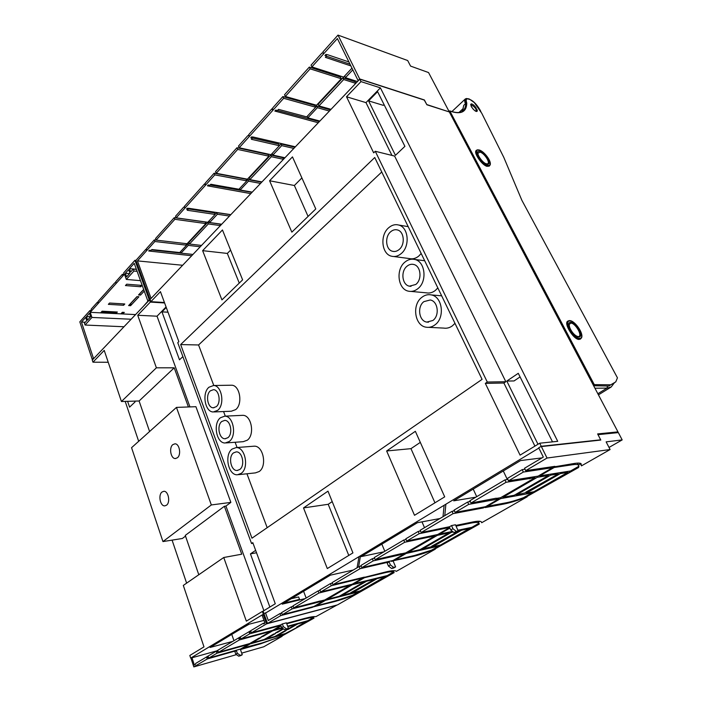 <?xml version="1.0" encoding="UTF-8"?>
<svg xmlns="http://www.w3.org/2000/svg" width="702" height="702" viewBox="0 0 702 702"><rect width="100%" height="100%" fill="white"/><g stroke="black" fill="none" stroke-linecap="round" stroke-linejoin="round"><path stroke-width="1.05" d="M198.789 574.736L185.275 535.398L224.377 506.274L241.742 554.194L223.754 557.502L183.31 585.424L203.992 646.875L189.83 655.466L190.698 658.081L199.386 655.712M223.754 557.502L246.349 621.147L262.364 611.424L263.373 614.206L190.698 658.081M125.193 401.395L138.68 441.304M172.087 540.128L186.618 583.134M150.246 299.956L149.526 299.912L92.26 360.1L92.954 362.188L108.231 362.267M232.766 641.391L210.082 647.463L248.385 624.376L263.987 620.401M263.373 614.206L264.084 614.031M149.526 299.912L150.316 302.097L164.601 302.957M262.364 611.424L263.092 611.24M224.377 506.274L225.939 506.063L263.891 610.661M185.521 536.126L182.336 538.495L162.952 541.575L131.564 447.692L176.465 407.397L195.919 406.695L230.87 502.386L225.939 506.063M127.606 401.325L129.58 407.134L135.021 401.983L134.723 401.123M150.316 302.097L137.732 315.277L156.388 367.804L121.428 401.509L104.221 350.377L92.954 362.188M233.95 640.689L231.765 634.397M269.866 607.037L250.438 553.887L256.528 552.764M166.076 306.95L157.037 316.198L189.952 406.914M250.438 553.887L255.651 550.368M182.88 356.616L179.493 359.819L161.969 311.881L166.269 307.485M137.732 315.277L157.037 316.198M230.87 502.386L211.337 504.949L162.952 541.575M149.587 431.519L139.101 400.991L121.428 401.509M156.388 367.804L174.219 367.822L188.408 406.967M139.101 400.991L174.219 367.822M161.969 311.881L168.006 312.197M211.337 504.949L176.465 407.397M162.03 492.005C157.941 494.919 160.258 506.449 164.838 505.861L166.523 505.194C170.647 502.334 168.348 490.751 163.785 491.303L162.03 492.005M172.815 444.638C168.743 447.718 170.823 458.906 175.412 458.538L177.413 457.757C181.511 454.738 179.466 443.497 174.895 443.831L172.815 444.638M241.997 648.639L250.158 643.892L283.687 634.476L278.755 637.293L262.179 642.918L241.865 648.271M216.909 653.237L248.648 644.322L240.479 649.069L208.766 658.055L216.909 653.237L216.497 652.026L218.217 651.544M249.166 643.699L248.648 644.322M249.982 643.392L250.158 643.892M208.766 658.055L208.362 656.861L206.827 657.765L208.512 657.291M274.149 629.492L281.906 627.79M287.644 626.219L307.801 620.708L313.022 617.725C311.337 617.497 308.064 618.032 303.211 619.331L303.036 618.866M286.749 623.788L303.211 619.331M274.289 629.878L281.046 625.947M280.905 625.561L272.78 630.291L240.997 638.978L249.728 633.809L249.289 632.572L251.149 632.072M249.728 633.809L280.844 625.385M312.644 616.716L313.022 617.725M240.997 638.978L240.567 637.749L238.926 638.723L240.733 638.223M249.289 632.572L250.974 631.572L251.413 632.818L280.668 624.912L281.66 627.614L283.354 626.64L282.353 623.929L280.668 624.912M262.899 635.88L263.083 636.389L261.065 636.942L270.63 631.388L270.463 630.923M313.425 616.637L313.996 618.137L281.765 636.117L296.463 627.728L285.258 633.581L276.781 635.959L286.118 630.598L284.205 631.133L274.859 636.495L266.155 638.934L275.491 633.555L273.534 634.099L264.198 639.487L251.728 642.979L261.074 637.556L259.056 638.118L249.719 643.55L218.48 652.307L239.356 639.952L238.926 638.723M239.356 639.952L270.63 631.388M313.996 618.137L313.215 616.654M298.306 626.131L298.473 626.579L313.689 617.909M298.473 626.579L296.604 627.097L306.16 621.647L305.993 621.2M287.952 628.983L288.127 629.448L297.683 623.964L306.16 621.647M288.127 629.448L286.214 629.975L295.77 624.49L295.603 624.043M287.811 626.675L295.77 624.49M277.325 631.905L277.501 632.397L283.511 628.931M277.501 632.397L275.544 632.932L283.046 628.606M263.083 636.389L272.648 630.835L282.415 628.15M218.48 652.307L218.068 651.096L216.497 652.026M251.728 642.979L251.553 642.479M266.155 638.934L265.979 638.46M276.781 635.959L276.606 635.494M281.765 636.117L281.599 635.67M297.683 623.964L297.516 623.516M272.648 630.835L272.481 630.37M264.259 614.504L262.188 615.426L264.961 623.095L263.662 623.867L262.978 623.429L264.9 622.92M216.857 650.851L191.971 657.783L194.366 665.005L195.481 664.346L195.639 663.46L262.978 623.429M251.413 632.818L266.593 623.832L336.574 605.264L315.777 616.716C314.119 616.321 310.486 616.874 304.896 618.365L286.574 623.315M281.967 636.038L260.644 643.804L240.453 649.534L242.269 654.738L240.725 655.624L238.706 656.194L235.784 654.185L234.88 651.579L236.416 650.684L207.23 658.967L206.827 657.765M281.66 627.614L284.679 629.755L288.39 628.237L286.398 622.841L282.353 623.929M207.23 658.967L193.831 666.9L191.005 658.362L191.971 657.783M242.269 654.738L240.251 655.308L237.32 653.29L236.416 650.684M241.707 653.123L263.759 646.779L282.072 636.337M193.831 666.9L236.442 654.633M284.679 629.755L288.39 628.237M286.372 628.781L283.354 626.64M263.303 614.75L266.593 623.832M240.251 655.308L238.706 656.194M237.32 653.29L235.784 654.185M140.479 280.66L126.342 279.431L133.95 271.033L137.101 271.314M131.142 319.234L91.936 317.444L90.216 312.329L135.556 314.593M123.982 326.755L85.065 325.035L91.936 317.444M123.491 274.403L122.394 274.307L122.727 275.254L124 273.841L123.666 272.894L134.951 260.293L149.166 299.552L147.824 300.974L134.222 263.329L129.466 268.629L136.355 269.252M133.95 271.033L133.257 269.112L130.669 271.981L129.466 268.629M133.257 269.112L136.407 269.384M126.342 279.431L124.473 274.184L90.216 312.329M125.447 285.565L126.693 284.196L142.041 285.416L140.786 286.767L125.447 285.565M121.139 313.566L123.122 313.671L124.307 312.399L122.323 312.293L121.139 313.566M100.939 312.495L116.155 313.294L117.339 312.021L102.115 311.197L100.939 312.495M148.078 300.982L143.287 306.467M108.354 304.352L109.547 303.036L124.807 303.975L123.605 305.273L108.354 304.352M128.606 305.581L130.59 305.695L138.952 296.762L136.969 296.621L128.606 305.581M143.664 289.461L138.505 294.98L140.497 295.121L144.252 291.102M85.065 325.035L84.459 323.183L86.767 320.621L85.688 317.383L81.458 322.086L85.293 322.253M129.537 304.571L130.326 304.949L130.063 304.203L130.607 304.229M122.394 274.307L115.681 281.8L115.97 282.634L114.751 282.845L98.315 301.184L97.701 303.001L97.42 302.185L97.973 302.22M123.596 303.905L123.605 305.273M137.127 296.639L130.967 303.229L130.59 305.695M86.46 316.576L89.461 313.232L90.628 316.707L87.618 320.042L86.46 316.576L90.602 316.742M128.633 269.612L125.325 273.297L126.597 276.869L129.914 273.192L128.633 269.612M129.528 273.631L125.325 273.297M140.251 285.266L140.786 286.767M145.016 304.65L148.183 300.991M140.497 295.121L139.426 293.998M139.54 294.05L143.708 289.593M91.023 310.6L89.935 310.538L90.251 311.469L91.418 310.161L91.102 309.231L97.42 302.185M89.935 310.538L79.817 321.841L92.243 359.433L92.883 359.442M81.458 322.086L93.419 358.195L92.243 359.433M134.951 260.293L135.916 260.398L145.99 249.166L146.385 250.228L146.657 248.42L154.3 239.9L154.896 241.506L137.46 260.898L182.643 265.268M122.481 312.302L123.412 312.355L123.122 313.671M102.115 311.197L116.488 311.978L116.155 313.294M115.918 312.592L101.492 311.881M122.868 312.934L121.779 312.881M149.166 299.552L150.123 299.614M147.824 300.974L148.482 301.009M93.419 358.195L94.059 358.204M249.122 624.192L237.829 630.738M243.892 522.692L243.418 521.393M239.496 510.723L239.97 512.012M196.051 392.471L195.621 391.295M192.076 381.66L192.506 382.827M593.357 385.196L594.269 384.626L458.529 127.343L457.757 127.948M457.792 128.018L458.529 127.343M449.026 111.39L449.964 111.109C460.907 114.795 466.514 112.127 466.786 103.124L466.733 102.975C465.575 99.386 466.435 98.078 469.305 99.035L474.289 102.58L481.756 113.259L503.799 157.38L521.849 200.254L617.453 377.843L615.759 381.888L610.731 384.81L594.269 384.626M450 111.311L458.45 127.308M476.096 108.257L476.175 111.223L475.096 110.89C476.676 111.837 477.395 111.636 477.255 110.302L476.474 108.968L476.123 109.301L477.07 109.652M475.043 110.802L473.56 109.521M471.261 104.58L470.691 104.308L470.823 104.993L471.235 104.607L470.823 105.002M471.332 104.519L470.972 104.905L473.604 106.292L470.823 105.037M475.947 107.766L476.035 107.731C474.271 105.361 472.7 104.071 471.314 103.861L471.454 104.449M476.491 150.289L476.333 150.421C473.095 152.159 481.642 164.988 486.96 166.339L489.162 166.102M568.067 320.981L567.716 321.218C563.495 323.183 573.437 339.461 578.887 339.443L580.221 339.136M594.954 388.241L606.993 388.109L607.528 386.003L593.638 385.731M607.528 386.003L608.695 386.074L610.731 384.81M466.821 98.473L465.435 98.859C464.478 99.675 464.47 101.325 465.417 103.782L463.75 105.344L462.644 110.293M449.964 111.109L449.763 110.898C455.835 113.004 460.108 113.075 462.592 111.109C464.68 109.477 465.742 106.836 465.777 103.176L466.76 103.062M465.417 103.782L465.777 103.176C465.005 101.018 465.022 99.596 465.847 98.912L465.856 98.903C470.717 98.473 475.482 102.211 480.133 110.117L480.905 111.671M449.763 110.898L448.947 111.232M608.695 386.074L615.759 381.888M470.691 104.308L471.384 106.836M475.719 108.591L473.604 106.292M475.675 108.766L475.921 109.231M476.272 108.573L475.807 109.003M489.004 166.242L489.584 165.733L487.425 165.926C481.853 164.803 473.209 152.053 476.676 150.123L478.931 149.947M489.584 165.733L490.303 164.145M569.603 320.595L568.155 320.911C563.627 323.095 573.657 339.312 579.431 339.084L580.773 338.768L581.774 337.03M614.487 382.678L611.17 387.013L606.993 388.109L597.858 393.752M465.628 99.114L465.645 99.096C464.75 99.859 464.68 101.316 465.435 103.492M462.557 110.477L463.75 105.344M462.223 110.802L462.715 110.214M477.913 153.238L480.045 152.123C484.538 153.133 490.961 163.452 487.328 163.856L486.6 163.856M569.164 324.421L570.893 323.104C575.587 323.087 583.02 336.337 578.413 336.574L578.132 336.591M220.516 225.465L219.954 224.07L207.678 222.35L188.856 242.462L189.461 244.024L208.31 223.929L207.678 222.35M201.509 245.437L187.653 243.813L186.539 245.007M220.384 225.605L208.31 223.929M215.119 214.391L216.742 212.662L230.704 214.759M221.7 224.228L209.617 222.534L217.383 214.25L229.475 216.049M217.383 214.25L216.742 212.662M209.617 222.534L209.003 220.981M192.945 254.431L180.976 253.141L188.259 245.375L200.245 246.762M188.259 245.375L187.653 243.813M180.976 253.141L180.44 251.764M205.256 222.007L174.245 217.664L174.868 219.296L205.888 223.596L205.256 222.007M205.888 223.596L187.057 243.743L156.142 240.119L174.868 219.296M174.245 217.664L155.546 238.513L156.142 240.119L154.3 239.9M331.037 109.328L318.954 105.923L343.708 79.528L342.883 77.825L355.133 81.739L355.861 83.24M355.747 83.362L343.708 79.528M318.954 105.923L318.164 104.247L342.883 77.825M357.476 81.546L345.437 77.676L352.799 69.831M345.437 77.676L344.621 76.009M319.875 121.06L307.827 117.857L317.357 107.696L329.396 111.056M317.357 107.696L316.567 106.011L315.61 107.037M316.567 106.011L330.475 109.916M307.827 117.857L307.143 116.374M340.461 77.053L309.319 67.085L310.144 68.84L341.295 78.756L340.461 77.053M341.295 78.756L316.532 105.247L285.319 96.455L310.144 68.84M309.319 67.085L284.529 94.717L285.319 96.455M261.96 181.915L249.851 179.624L271.341 156.704L270.621 155.063L282.95 157.739L283.59 159.187M283.459 159.319L271.341 156.704M249.851 179.624L249.157 178.01L270.621 155.063M284.959 157.748L272.841 155.098L281.721 145.63L293.84 148.42M275.921 110.135L276.535 111.513L274.851 111.065L275.737 110.091L277.422 110.539L278.483 109.363L306.677 116.874L315.698 107.23L314.908 105.546L282.88 96.551L272.797 107.792L272.437 109.924L271.92 108.775L248.692 134.67L249.184 135.802L247.85 135.609L238.469 146.069L239.189 147.762L271.007 154.703L280.993 143.98L294.98 147.218M281.721 145.63L280.993 143.98M272.841 155.098L272.139 153.492M252.229 192.137L240.172 190.005L248.464 181.16L260.53 183.415M248.464 181.16L247.78 179.545L246.727 180.668M247.78 179.545L261.723 182.169M240.172 190.005L239.575 188.584M268.199 154.528L236.969 147.736L237.688 149.429L268.919 156.177L268.199 154.528M268.919 156.177L247.42 179.168L216.234 173.289L237.688 149.429M236.969 147.736L215.549 171.613L216.234 173.289M150.219 299.333L151.228 298.271M449.052 111.864L426.763 104.545L424.28 100.079M424.394 99.965L359.678 78.949L338.004 35.1L407.686 60.539L410.573 66.093L428.553 72.56L449.201 111.723M338.004 35.1L322.911 51.93L323.482 53.106L321.937 53.01L311.047 65.146L311.881 66.909L337.381 38.557L358.108 80.598L359.678 78.949M137.46 260.898L151.027 298.262M208.696 185.065L209.126 186.127L207.45 185.828L208.213 184.977L209.898 185.275L210.811 184.257L238.952 189.242L246.806 180.853L246.121 179.229L214.128 173.201L205.388 182.941L205.072 184.898L204.624 183.792L205.23 183.906M184.828 207.274L183.713 207.108L184.872 207.38L184.45 206.291L204.624 183.792M154.896 241.506L186.609 245.182L179.712 252.553L151.843 249.535L151.035 250.421L149.368 250.245L148.701 250.991L191.707 255.739M251.842 136.934L252.387 138.18L250.746 137.803L251.588 136.872L253.404 137.074L295.375 146.806M325.833 54.519L326.579 56.063L324.947 55.511L325.921 54.423L327.764 54.774L348.92 61.96M187.741 208.327L188.127 209.31L186.504 209.064L187.232 208.248L189.022 208.336L230.818 214.645M150.017 299.324L135.907 260.407M237.732 189.838L237.364 188.961M233.678 189.128L233.31 188.241M231.59 187.943L231.765 188.794M188.127 209.31L187.241 210.275L215.137 214.426L207.792 222.271L176.176 217.839L175.544 216.216L183.713 207.108M176.176 217.839L214.812 174.877L214.128 173.201M239.189 147.762L283.669 98.289L282.88 96.551M271.92 108.775L272.604 108.959M250.816 193.62L209.126 186.127M246.806 180.853L214.812 174.877M252.299 137.987L278.668 144.068L279.405 145.718L251.36 139.294L252.387 138.18M318.26 122.753L276.535 111.513M315.698 107.23L283.669 98.289M351.974 68.155L343.611 77.097L311.881 66.909M350.868 65.909L325.395 57.345L326.579 56.063M146.534 249.228L145.99 249.166M150.052 250.316L150.36 251.167M350.017 64.189L326.43 56.221M252.018 192.357L210.161 184.977M215.137 214.426L214.487 212.829L187.952 208.845M180.958 253.115L151.483 249.93M319.357 121.604L277.457 110.495M186.609 245.182L186.004 243.62M388.434 566.049L390.4 564.908L393.611 567.365L391.637 568.497L388.434 566.049L387.179 563.048L388.943 562.021L388.706 561.451M391.637 568.497L393.629 568.032L395.603 566.9L393.611 567.365M390.4 564.908L388.943 561.398M393.717 560.073L393.945 560.608L392.041 561.047L404.431 553.852L373.227 560.889L361.793 567.655L392.997 560.468L391.444 561.372L393.129 560.986L395.603 566.9M391.444 561.372L391.233 560.872M452.948 528.711L456.256 531.353L454.054 532.616L450.737 529.984L452.948 528.711L451.544 525.57L449.578 526.719L421.156 532.528L453.071 513.645L452.035 511.328L420.173 530.264L421.156 532.528M456.256 531.353L459.371 530.686L459.073 530.01M451.544 525.57L455.449 524.78L458.204 530.949L454.054 532.616M450.737 529.984L449.315 526.772M449.613 527.448L419.173 533.696L418.199 531.44L405.8 538.811L406.756 541.049L419.173 533.696M449.657 527.553L437.662 534.529L406.756 541.049M481.265 521.779L481.695 522.718L481.133 521.683C479.966 520.998 477.22 521.086 472.894 521.955L455.747 525.456M481.695 522.718L527.167 496.805C517.822 500.429 510.143 502.825 504.124 504.001L503.773 503.237M485.872 506.493L486.135 507.063L485.284 507.564L504.124 504.001M486.135 507.063L484.292 507.414L498.859 498.938L468.708 504.387L467.637 502.062L454.133 510.082L455.177 512.399L468.708 504.387M453.071 513.645L483.362 507.923L485.433 506.712L455.177 512.399M483.362 507.923L483.011 507.169M454.492 510.88L452.035 511.328M470.358 501.579L467.637 502.062M498.859 498.938L498.464 498.095M526.781 495.981L527.167 496.805M420.489 530.975L418.199 531.44M478.527 522.069L479.87 521.296M577.36 463.109L578.308 464.978C577.334 464.399 575.368 464.329 572.402 464.759L554.194 467.488L539.803 475.859L570.577 470.981L578.343 466.558L578.948 466.005L578.308 464.978L580.405 463.803M609.02 447.437L622.183 439.908L606.133 441.865L610.108 449.543L547.034 458.037L541.224 446.296L600.666 439.803L597.999 434.661L616.918 432.748M445.875 504.212L444.778 515.645M507.344 479.519L503.29 470.981M444.12 505.273L443.006 516.698M393.313 570.673L394.12 572.621L356.239 594.217C347.867 597.516 340.523 599.999 334.196 601.675L334.012 601.219M314.786 605.975L314.979 606.475L313.057 606.984L323.719 600.78L292.093 608.897L282.309 614.689L313.864 606.484L312.346 607.362L280.782 615.593L280.028 613.548L268.296 620.524L265.496 612.82L263.978 613.732L267.506 623.446L337.478 604.896L356.239 594.217M617.111 432.643L618.295 432.52L622.183 439.908M580.133 463.267L581.458 465.874L610.108 449.543M581.458 465.874L581.054 463.618C580.027 463.004 577.939 462.925 574.798 463.381L553.992 466.883L538.074 476.14L508.529 480.826L523.341 472.06L522.174 469.647L507.397 478.439L508.529 480.826M578.86 466.909L527.492 496.2L578.509 467.55L578.527 466.251M527.492 496.2L527.255 495.709M479.264 523.692L435.407 548.701L479.185 524.148L478.141 521.235M435.407 548.701L435.214 548.244M435.012 548.359L435.345 549.131C426.509 552.588 418.98 555.054 412.75 556.519L412.504 555.949M388.943 562.021L360.021 568.708L332.959 584.713L364.338 577.132L362.662 578.106L331.274 585.714L320.709 591.97L352.228 584.204L363.733 577.509L385.995 571.893C391.374 570.621 394.682 570.34 395.928 571.051L396.279 571.393L435.345 549.131M393.998 572.314L356.116 593.918L355.94 593.48M523.341 472.06L552.553 467.69L554.878 466.339L525.701 470.665L524.534 468.252L543.313 457.09L538.732 447.806L541.224 446.296M360.503 555.747L358.608 566.847M424.517 527.685L421.981 521.849M280.782 615.593L267.506 623.446M314.979 606.475L334.196 601.675M525.701 470.665L547.034 458.037M525.008 469.234L522.174 469.647M393.945 560.608L412.75 556.519M320.709 591.97L319.893 589.856L330.44 583.59L332.336 583.134M332.959 584.713L332.125 582.59L359.143 566.54L361.153 566.075M361.793 567.655L360.916 565.479L372.332 558.695L374.552 558.204M281.721 613.109L280.028 613.548M282.309 614.689L281.555 612.644L291.321 606.835L293.19 606.361M358.994 556.651L357.09 567.751M561.319 322.315L560.117 322.139M312.346 607.362L312.179 606.923M292.093 608.897L291.321 606.835M323.719 600.78L323.525 600.289M552.553 467.69L552.088 466.751M373.227 560.889L372.332 558.695M404.431 553.852L404.159 553.22M331.274 585.714L330.44 583.59M362.662 578.106L362.451 577.588M360.021 568.708L359.143 566.54M354.08 583.739L364.478 577.693L384.257 572.902C388.943 571.779 391.97 571.472 393.331 571.972L387.364 575.543L354.098 583.739L353.878 583.239L354.089 583.731M393.331 571.972L392.804 570.7M352.114 592.962L377.097 578.65L385.1 576.667L360.161 590.908L352.114 592.962L351.939 592.514M385.1 576.667L384.889 576.158M377.097 578.65L376.886 578.123M374.833 579.203L366.584 581.238L341.558 595.665L351.272 592.9L352.378 592.269L350.781 592.672L374.833 579.203L374.614 578.685M366.584 581.238L366.374 580.712M341.558 595.665L341.321 595.059M364.268 581.818L339.224 596.27L327.202 599.341L352.29 584.775L364.268 581.818L364.048 581.291M352.29 584.775L352.079 584.239M327.202 599.341L326.957 598.701M325.535 600.315L315.847 605.94L335.784 600.763L352.413 595.322L359.029 591.716L325.535 600.315L325.289 599.675M359.029 591.716L358.836 591.242M315.847 605.94L315.663 605.466M318.138 590.908L292.997 605.844L293.769 607.906L318.945 593.006L318.138 590.908L320.112 590.417M293.769 607.906L320.2 600.965M318.945 593.006L349.894 585.363L324.798 599.964L320.252 601.087M349.894 585.363L349.684 584.827M345.244 586.512L345.033 585.977M329.361 590.435L329.141 589.891M539.803 475.859L539.531 475.289L539.794 475.859M577.843 463.811L577.579 463.101M554.194 467.488L553.922 466.927M526.342 493.094L560.354 473.596L567.725 472.42L533.88 491.742L526.342 493.094L526.105 492.585M567.725 472.42L567.269 471.507M560.354 473.596L559.898 472.683M558.257 473.929L550.631 475.149L516.418 494.875L525.921 492.69L527.421 491.83L525.921 492.102L558.257 473.929L557.8 473.008M550.631 475.149L550.175 474.219M516.418 494.875L516.093 494.182M527.421 491.83L527.193 491.365M548.473 475.5L514.224 495.27L502.869 497.306L537.346 477.281L548.473 475.5L548.016 474.561M537.346 477.281L536.881 476.325M502.869 497.306L502.535 496.586M500.587 498.631L487.355 506.317L506.282 502.764C510.837 501.895 516.549 500.21 523.42 497.709L532.125 492.927L500.587 498.631L500.193 497.788M532.125 492.927L531.739 492.12M487.355 506.317L487.1 505.773M504.931 479.896L506.063 482.283L471.016 503.018L469.954 500.684L504.931 479.896L507.871 479.44M471.016 503.018L496.226 498.201M506.063 482.283L535.108 477.632L500.587 497.709L496.323 498.42M535.108 477.632L534.643 476.684M530.773 478.334L530.308 477.369M515.873 480.712L515.408 479.738M456.063 526.158L470.858 523.122C474.929 522.297 477.518 522.209 478.615 522.858L478.501 523.534L471.893 527.307L457.897 530.256M452.509 531.396L439.47 534.143L449.894 528.079M478.922 523.113L478.062 521.235M432.607 546.823L461.583 530.212L469.366 528.562L440.479 545.05L432.607 546.823L432.406 546.349M469.366 528.562L469.068 527.904M461.583 530.212L461.284 529.545M453.246 531.984L451.342 532.388L422.262 549.148L431.941 546.612L433.222 545.884L431.66 546.235L459.371 530.686M451.342 532.388L451.044 531.704M422.262 549.148L421.981 548.499M433.222 545.884L433.029 545.445M449.078 532.862L419.971 549.666L408.16 552.316L437.39 535.345L449.078 532.862L448.78 532.177M437.39 535.345L437.083 534.652M408.16 552.316L407.871 551.64M406.221 553.439L394.963 559.985L414.584 555.466L431.528 550.166L439.075 546.033L406.221 553.439L405.94 552.764M439.075 546.033L438.811 545.428M394.963 559.985L394.752 559.476M403.738 540.04L404.685 542.269L375.184 559.731L374.28 557.537L403.738 540.04L406.116 539.54M375.184 559.731L401.272 553.65M404.685 542.269L435.038 535.837L405.791 552.851L401.342 553.808M435.038 535.837L434.731 535.143M430.493 536.802L430.186 536.1M414.917 540.101L414.61 539.39M263.987 613.723L263.066 611.17L275.289 603.746L252.808 542.646L251.544 543.515L177.764 342.699L178.843 341.646L160.442 291.646L150.869 301.676L150.07 299.491L359.766 79.142L424.482 100.14L426.886 104.773L449.324 111.951L617.962 431.888L616.391 432.801M368.576 100.877L395.437 155.317L404.905 146.349L377.588 91.672L368.576 100.877L383.257 105.335L384.029 104.554M552.518 441.874L518.278 373.315L506.809 381.054L537.986 444.261M150.869 301.676L164.435 302.501M360.995 81.608L346.516 96.771L365.988 102.624L380.414 87.864L360.995 81.608L359.766 79.142M265.575 613.048L538.873 448.078M617.962 431.888L597.621 433.915L600.807 440.049L541.374 446.569L539.715 443.208L520.077 455.133L485.328 383.38L487.285 382.037L505.835 381.712L394.629 156.081L375.28 151.281L487.285 382.037M346.516 96.771L373.666 152.843L375.28 151.281M291.848 232.143L315.786 208.942L292.471 156.888L269.594 180.765L291.848 232.143M352.93 552.895L327.299 568.55L303.518 507.915L327.983 491.154L352.93 552.895M374.745 157.511L482.081 379.361L251.965 538.188L180.651 344.568L374.745 157.511M221.937 299.886L242.611 279.852L222.455 229.966L202.632 250.658L221.937 299.886M414.513 515.294L386.644 450.974L415.356 431.309L444.708 496.858L414.513 515.294M539.715 443.208L557.721 441.321L380.414 87.864M391.953 155.423L365.988 102.624M485.328 383.38L503.896 383.029L505.835 381.712M503.896 383.029L534.924 446.121M353.264 570.033L330.352 575.166L282.222 604.159L305.238 598.569M383.915 551.807L361.135 556.616L417.471 522.683L439.908 518.541M470.103 501.017L468.646 501.877M454.282 510.415L453.053 511.144M475.868 497.174L453.729 500.833L520.568 460.573L541.979 457.879M506.809 381.054L514.075 380.94L520.068 376.913M251.544 543.515L253.036 543.251M269.594 180.765L294.375 185.504L308.073 216.418M301.886 177.904L294.375 185.504M348.78 555.44L328.211 504.29L303.518 507.915M332.204 501.605L328.211 504.29M246.937 473.78L267.181 527.685M180.651 344.568L198.569 344.972L213.794 385.503M223.569 411.547L225.298 416.137M235.109 442.269L237.074 447.516M381.756 171.999L198.569 344.972M202.632 250.658L227.334 253.431L239.268 283.099M230.598 250.131L227.334 253.431M434.959 502.807L410.968 448.657L386.644 450.974M420.314 442.383L410.968 448.657M384.81 551.281L381.835 544.147M303.589 591.286L306.151 598.025M476.702 496.674L473.218 489.101M283.292 603.518L299.535 599.368L283.889 603.158M399.131 249.535C397.051 251.255 394.875 251.842 392.602 251.298C385.731 249.912 384.459 236.785 390.681 231.757C392.83 229.931 395.094 229.335 397.472 229.958C404.255 231.484 405.379 244.656 399.131 249.535M432.853 320.489L426.825 322.095C418.962 321.139 416.909 306.66 423.894 301.632L430.238 299.982C437.995 301.114 439.864 315.628 432.853 320.489M407.046 266.19C409.117 264.505 411.319 263.926 413.645 264.461C420.893 265.812 422.35 279.615 415.742 284.485L409.433 286.179C402.088 284.977 400.465 271.209 407.046 266.19M393.831 256.528L409.371 258.564C412.644 259.319 415.777 258.494 418.778 256.063L421.191 253.501M410.968 291.418L426.272 292.822C429.457 293.445 432.485 292.655 435.354 290.435L437.837 287.917M428.694 327.343L443.761 328.097C446.805 328.571 449.692 327.816 452.421 325.816L454.975 323.332M214.277 411.934L231.318 411.223L235.644 409.635C243.094 404.124 239.9 385.135 231.59 385.214L230.607 385.222M226.176 442.918L243.217 441.681L247.279 440.207C255.08 434.749 251.439 414.979 242.76 415.33L241.769 415.373M238.382 474.675L255.44 472.885L259.196 471.525C267.374 466.128 263.241 445.516 254.177 446.182L253.176 446.261M291.242 598.727L298.631 596.954L299.535 599.368M388.75 227.694C379.668 235.091 381.581 254.256 391.637 256.239C394.928 257.011 398.087 256.16 401.096 253.676C410.231 246.595 408.643 227.334 398.771 225.052C395.252 224.105 391.909 224.991 388.75 227.694M421.849 297.323C411.644 304.721 414.698 325.877 426.228 327.22C429.299 327.702 432.204 326.921 434.942 324.886C445.2 317.83 442.523 296.604 431.221 294.901C427.887 294.243 424.763 295.059 421.849 297.323M405.054 262.004C395.445 269.401 397.876 289.496 408.634 291.207C411.837 291.839 414.882 291.023 417.769 288.75C427.439 281.686 425.359 261.504 414.803 259.468C411.354 258.661 408.108 259.512 405.054 262.004M209.003 387.206L213.592 385.503C221.893 385.424 225.088 404.756 217.646 410.363L213.329 411.969C204.958 412.179 201.658 393.015 209.003 387.206M220.41 417.76L224.754 416.163C233.424 415.812 237.057 435.942 229.273 441.488L225.21 442.988C216.462 443.48 212.715 423.517 220.41 417.76M232.099 449.069L236.162 447.586C245.209 446.92 249.35 467.918 241.181 473.385L237.425 474.771C228.282 475.587 224.026 454.764 232.099 449.069M233.52 452.878L236.267 451.877C242.471 451.404 245.314 465.751 239.733 469.515L237.127 470.48C230.888 471.016 227.992 456.748 233.52 452.878M221.797 421.481L224.737 420.393C230.677 420.138 233.178 433.897 227.86 437.715L225.052 438.75C219.077 439.066 216.523 425.394 221.797 421.481M210.354 390.838L213.469 389.68C219.156 389.61 221.349 402.816 216.269 406.677L213.285 407.792C207.573 407.915 205.326 394.787 210.354 390.838M471.261 106.607L473.534 109.582M458.994 112.452L463.241 108.485M476.289 110.346L477.255 110.302M476.167 108.389L475.702 108.819M476.36 108.757L475.895 109.187M487.407 165.242C480.58 163.733 472.174 147.824 479.422 150.219C486.161 151.816 494.498 167.401 487.407 165.242M579.404 338.338C572.981 338.452 563.241 320.015 570.164 320.963C576.526 320.998 586.152 338.996 579.404 338.338M486.776 164.057C481.028 162.776 473.947 149.394 480.045 151.395C485.731 152.729 492.76 165.891 486.776 164.057M570.893 322.323C576.245 322.341 584.371 337.539 578.667 336.96C573.262 337.048 565.066 321.542 570.893 322.323M618.339 432.607L617.155 432.73M354.098 583.722L353.896 583.23M384.257 572.902L384.038 572.367M345.13 586.582L344.901 586.003M344.243 586.942L343.962 586.24M539.829 475.833L539.557 475.272M572.402 464.759L571.919 463.811M530.607 478.422L530.115 477.404M529.58 478.843L528.975 477.579M439.259 533.599L439.461 534.143M470.858 523.122L470.551 522.428M430.352 536.881L430.028 536.135M429.405 537.276L429.001 536.354M175.412 458.538L175.851 458.503M313.285 616.646L313.785 617.962M451.86 111.609L465.224 99.061M473.543 109.538L471.349 106.669L470.893 104.844M580.15 339.18L580.773 338.768M598.446 394.857L611.17 387.013M490.101 165.067C491.953 161.311 483.818 151.009 479.159 149.982L477.492 149.807M581.475 337.978C584.011 333.485 574.824 320.612 569.699 320.603L569.19 320.595M478.08 152.659C476.746 154.712 483.169 163.54 486.504 163.803L487.328 163.856M578.413 336.574L578.176 336.591C576.131 336.232 574.008 334.538 571.797 331.502C569.813 329.554 568.69 324.061 569.392 323.815M478.615 522.858L477.878 521.244M392.602 251.298L394.103 251.509M426.825 322.095L428.518 322.192M409.433 286.179L411.03 286.337M398.771 225.052L408.187 226.641M414.803 259.468L424.701 260.758M431.221 294.901L441.672 295.84M213.592 385.503L231.59 385.214M224.754 416.163L242.76 415.33M236.162 447.586L254.177 446.182M237.127 470.48L237.794 470.41M225.052 438.75L225.711 438.706M213.285 407.792L213.943 407.765"/></g></svg>
